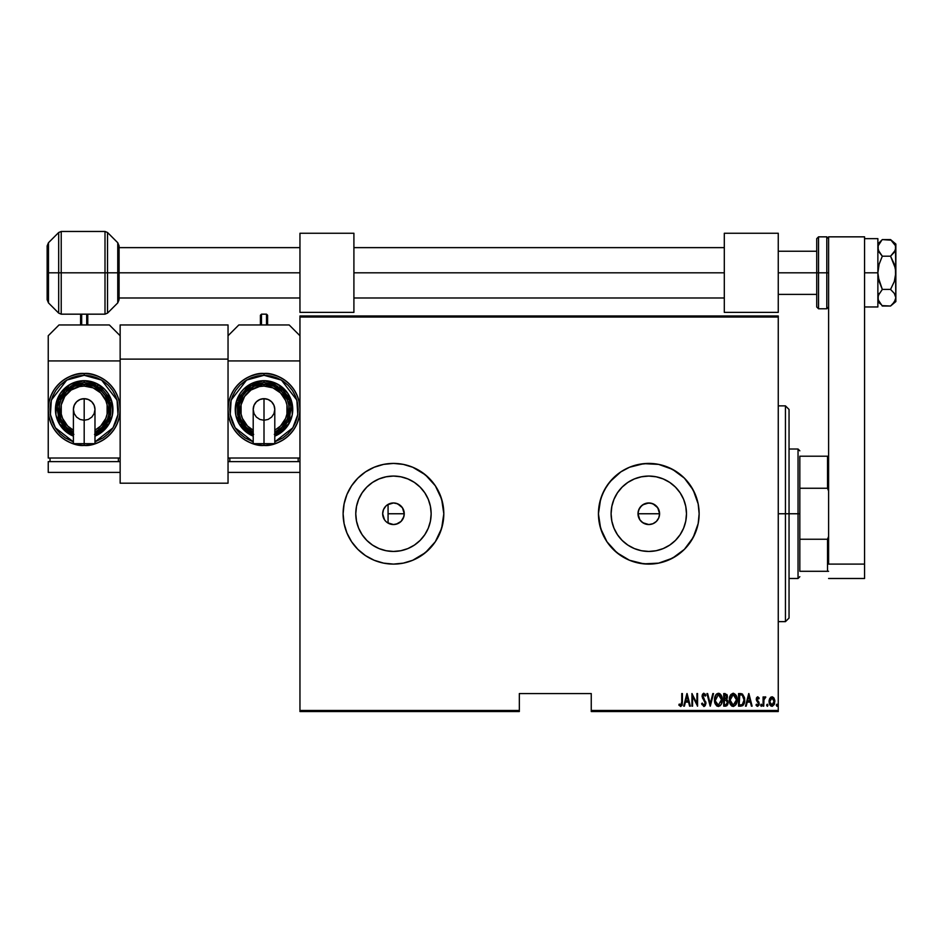 <?xml version="1.0" encoding="UTF-8"?>
<svg xmlns="http://www.w3.org/2000/svg" width="943" height="943" viewBox="0 0 943 943"><rect width="100%" height="100%" fill="white"/><g stroke="black" fill="none" stroke-linecap="round" stroke-linejoin="round"><path stroke-width="1.41" d="M638.211 511.648L639.825 507.747L642.808 504.776L648.796 502.961L652.933 503.798L656.422 506.132L658.756 509.633L659.581 513.758L658.756 517.884L656.422 521.385L652.921 523.719L648.796 524.544L642.796 522.728L639.825 519.746L637.998 513.758L638.824 509.621L637.998 513.758A10.786 10.786 0 0 1 648.796 502.961A10.786 10.786 0 0 1 659.581 513.758L657.766 507.758L652.933 503.798L648.796 502.961L644.67 503.786L641.169 506.12L638.824 509.621L641.546 505.754M385.84 506.12A10.786 10.786 0 0 1 387.455 504.788L393.479 502.961L388.481 504.187M388.481 523.33L388.068 523.094A10.786 10.786 0 0 1 387.479 522.728L385.828 521.385A10.786 10.786 0 0 1 384.496 519.758L382.669 513.758A10.786 10.786 0 0 1 393.467 502.961A10.786 10.786 0 0 1 404.252 513.758L402.802 508.36L401.093 506.132L396.708 503.468M611.099 513.758A37.685 37.685 0 0 1 648.796 476.062A37.685 37.685 0 0 1 686.48 513.758L685.761 521.114L683.616 528.174L680.127 534.693L675.447 540.41L669.73 545.089L663.212 548.578L656.139 550.724L648.796 551.443L641.44 550.724L634.368 548.578L627.849 545.089L622.144 540.41L617.453 534.693L613.976 528.174L611.83 521.114L611.099 513.758L611.83 506.403L613.976 499.33L617.453 492.812L622.144 487.107L627.849 482.415L634.368 478.938L641.44 476.793L648.796 476.062L656.139 476.793L663.212 478.938L669.73 482.415L675.447 487.107L680.127 492.812L683.616 499.33L685.761 506.403L686.48 513.758A37.685 37.685 0 0 1 648.796 551.443A37.685 37.685 0 0 1 611.099 513.758M355.77 513.758L356.501 506.403L358.646 499.33L362.124 492.812L366.815 487.107L372.52 482.415L379.039 478.938L386.111 476.793L393.467 476.062L400.81 476.793L407.883 478.938L414.401 482.415L420.106 487.107L424.798 492.812L428.287 499.33L430.432 506.403L431.151 513.758A37.685 37.685 0 0 1 393.467 551.443A37.685 37.685 0 0 1 355.77 513.758A37.685 37.685 0 0 1 393.467 476.062A37.685 37.685 0 0 1 431.151 513.758L430.432 521.114L428.287 528.174L424.798 534.693L420.106 540.41L414.401 545.089L407.883 548.578L400.81 550.724L393.467 551.443L386.111 550.724L379.039 548.578L372.52 545.089L366.815 540.41L362.124 534.693L358.646 528.174L356.501 521.114L355.77 513.758L356.1 518.674M403.286 563.136L412.728 560.272A50.344 50.344 0 0 0 412.763 467.256L403.286 464.38L393.467 463.414L383.636 464.38A50.344 50.344 0 0 0 343.111 513.735A50.344 50.344 0 0 1 393.467 463.414A50.344 50.344 0 0 1 443.811 513.758L442.845 503.927L439.98 494.486L435.324 485.786L429.065 478.16L421.438 471.889L412.728 467.245L403.286 464.38L393.467 463.414L383.636 464.38L374.194 467.245L365.495 471.889L357.857 478.16L351.598 485.786L346.953 494.486L344.089 503.927L343.111 513.758L344.089 523.577L346.953 533.019L351.598 541.73L357.857 549.356L365.495 555.616L374.194 560.272L383.636 563.136L393.467 564.103L403.286 563.136L412.728 560.272L421.438 555.616L429.065 549.356L435.324 541.73L439.98 533.019L442.845 523.577L443.811 513.758A50.344 50.344 0 0 1 393.467 564.103A50.344 50.344 0 0 1 343.111 513.758A50.344 50.344 0 0 0 374.171 560.26L365.495 555.616L374.194 560.272A50.344 50.344 0 0 0 383.601 563.124L393.467 564.103L403.286 563.136A50.344 50.344 0 0 0 412.692 560.283M412.692 467.221A50.344 50.344 0 0 0 403.333 464.38M403.239 464.369A50.344 50.344 0 0 0 383.683 464.369L388.068 463.697M699.14 513.723A50.344 50.344 0 0 0 698.174 503.951M698.174 523.565A50.344 50.344 0 0 0 699.14 513.782A50.344 50.344 0 0 1 648.796 564.103A50.344 50.344 0 0 1 598.44 513.758L599.418 523.577L602.282 533.019L606.927 541.73L613.186 549.356L620.824 555.616L629.523 560.272L638.965 563.136L648.796 564.103L658.615 563.136L668.057 560.272L676.768 555.616L684.394 549.356L690.653 541.73L695.309 533.019L698.174 523.577L699.14 513.758L698.174 503.927L695.309 494.486L690.653 485.786L684.394 478.16L676.768 471.889L668.057 467.245L658.615 464.38L643.857 463.65L629.523 467.245A50.344 50.344 0 0 0 613.209 478.136L606.927 485.786L602.282 494.486L599.418 503.927L598.44 513.758A50.344 50.344 0 0 1 648.796 463.414A50.344 50.344 0 0 1 699.14 513.758L698.174 503.927A50.344 50.344 0 0 0 658.65 464.38L648.796 463.414L638.965 464.38A50.344 50.344 0 0 0 629.559 467.221M658.579 464.369A50.344 50.344 0 0 0 639.012 464.369M384.261 508.124L384.119 508.36A10.786 10.786 0 0 1 385.828 506.132L387.467 504.788A10.786 10.786 0 0 1 388.068 504.411L387.821 504.552M656.422 506.132L658.756 509.621L659.581 513.758A10.786 10.786 0 0 1 648.796 524.544A10.786 10.786 0 0 1 637.998 513.758L639.825 519.746L638.824 517.884M646.686 503.173L650.894 503.173L654.784 504.788M642.796 504.788L644.977 503.656M403.745 510.505L403.958 511.236M393.467 502.961L397.592 503.786L402.437 507.758L404.252 513.758L403.427 517.884L401.093 521.385L397.592 523.719L393.467 524.544L387.467 522.728A10.786 10.786 0 0 1 385.84 521.396M402.661 508.124L403.038 508.784M390.225 503.468L390.944 503.267M591.249 711.541L778.258 711.541L778.258 710.468L591.249 710.468L591.249 693.565L519.334 693.565L519.334 710.468L299.957 710.468L299.957 317.048L778.258 317.048L778.258 710.468L778.258 315.964L299.957 315.964L778.258 315.964L778.258 317.048L299.957 317.048L299.957 315.964L299.957 710.468L519.334 710.468L519.334 693.565L591.249 693.565L591.249 711.541L591.249 710.468L778.258 710.468L778.258 711.541L591.249 711.541M299.957 711.541L519.334 711.541L519.334 710.468L519.334 711.541L299.957 711.541L299.957 710.468L299.957 711.541M769.83 698.315L769.064 701.957L770.125 705.293L772.341 706.283L774.238 704.539L774.828 700.732L773.72 697.737L772.305 696.818L770.69 697.242L769.052 701.58L771.963 706.307L774.863 701.58L774.097 698.303L771.963 696.794L769.629 698.692M763.736 706.154L763.087 706.154L763.736 706.154L763.995 699.293L765.834 697.113L764.667 696.96L763.736 698.303L763.087 696.948L763.087 706.154L763.087 696.948L763.087 706.154L763.736 706.154L763.865 699.906L765.834 697.113L765.197 696.794L763.736 698.303L763.087 696.948L763.736 696.948M757.618 696.794L756.604 697.69L756.369 699.93L758.561 703.95L757.807 705.14L756.427 704.221L755.991 705.069L757.795 706.295L759.139 704.504L758.95 702.229L757.005 699.588L757.37 698.068L758.761 698.893L759.209 698.103L757.748 696.794L759.209 698.103L757.748 696.794L756.31 699.199L758.573 703.702L757.559 705.187L756.427 704.221L755.991 705.069L757.583 706.307L759.209 703.655L756.958 699.164L757.736 697.926L758.761 698.893L759.209 698.103L758.761 698.893L757.63 697.938M740.88 706.154L742.801 705.623L743.968 703.985L744.463 697.537L742.436 694.013L738.558 693.565L738.558 706.154L740.88 706.154C743.721 705.376 744.994 703.325 744.687 700.012L742.436 694.013L738.558 693.565L738.558 706.154L738.558 693.565L740.066 693.565M727.56 704.881L725.709 706.154L723.717 706.154L726.817 705.8L728.043 703.172L727.76 700.755L726.593 699.364L727.418 697.042L726.947 694.555L723.717 693.565L723.717 706.154L723.717 693.565L723.717 706.154L725.709 706.154L728.067 702.582L726.593 699.364L727.418 696.688L725.12 693.565L723.717 693.565L725.12 693.565M712.837 693.565L713.545 693.565L710.315 706.154L713.545 693.565L712.837 693.565L710.244 703.726L707.639 693.565L706.932 693.565L710.162 706.154L706.932 693.565L710.162 706.154L713.545 693.565L712.837 693.565L710.244 703.726L707.639 693.565L706.932 693.565L707.639 693.565M692.563 706.154L692.563 696.252L697.572 706.154L697.572 693.565L696.924 693.565L696.924 703.49L691.926 693.565L691.926 706.154L692.563 706.154L691.926 706.154L692.563 706.154L692.563 696.252L697.572 706.154L697.572 693.565L696.924 693.565L696.924 703.49L691.926 693.565L691.926 706.154L692.056 693.565M681.754 701.934L681.294 704.857L679.243 704.056L678.854 705.022L680.822 706.46L682.249 704.669L682.402 693.565L681.754 693.565L681.754 701.934L680.705 705.187L679.243 704.056L678.854 705.022L680.657 706.472L682.402 702.063L682.402 693.565L681.754 693.565L681.742 702.853M638.965 464.38L629.523 467.245L620.824 471.889L609.873 481.814L604.392 490.018L600.608 499.142L598.44 513.758A50.344 50.344 0 0 0 629.488 560.26L643.857 563.855L658.615 563.136A50.344 50.344 0 0 0 698.174 523.589L699.14 513.758M684.394 706.154L683.699 706.154L686.917 693.565L683.699 706.154L684.394 706.154L685.431 702.122L688.567 702.122L689.604 706.154L690.311 706.154L687.082 693.565L683.699 706.154L684.394 706.154L685.431 702.122L688.567 702.122L689.604 706.154L690.311 706.154L687.082 693.565L690.311 706.154L689.604 706.154M703.737 706.472L705.211 705.659L705.965 703.065L702.853 696.971L703.525 694.567L705.199 696.146L705.8 695.368L703.643 693.27L702.464 694.343L702.111 696.677L705.293 703.454L703.867 705.187L702.24 703.089L701.604 703.726L703.855 706.472L705.965 703.065L702.735 696.123L703.796 694.531L705.199 696.146L705.8 695.368L703.867 693.246L702.087 696.182L705.317 703.054L703.867 705.187L702.24 703.089L701.604 703.726L704.374 706.378M714.511 699.918L716.515 705.694L718.401 706.472L720.287 705.67L721.831 702.959L722.255 699.847L720.252 694.024L718.342 693.246L716.468 694.072L714.511 699.918C714.311 703.207 715.607 705.388 718.401 706.472C721.195 705.364 722.479 703.16 722.255 699.847C722.479 696.523 721.183 694.319 718.342 693.246C715.572 694.39 714.299 696.618 714.511 699.918L714.523 700.437M729.363 699.918C729.151 703.207 730.448 705.388 733.241 706.472C736.035 705.364 737.32 703.16 737.108 699.847C737.332 696.523 736.023 694.319 733.183 693.246C730.412 694.39 729.139 696.618 729.363 699.918L730.695 704.892L733.241 706.472L735.87 704.727L737.108 699.847L736.294 695.745L733.454 693.258L730.648 694.885L729.375 699.376M746.196 706.154L745.5 706.154L748.73 693.565L745.5 706.154L746.196 706.154L747.233 702.122L750.38 702.122L751.406 706.154L752.113 706.154L748.883 693.565L745.5 706.154L746.196 706.154L747.233 702.122L750.38 702.122L751.406 706.154L752.113 706.154L748.883 693.565L752.113 706.154L751.406 706.154M760.671 705.258L761.142 706.283L761.814 705.918L761.472 704.244L760.671 705.258L761.307 704.221L760.671 705.258L761.307 704.221L761.956 705.258L761.307 704.221L761.956 705.258L761.307 706.307L761.956 705.258L761.307 706.307L760.671 705.258L761.307 704.221L761.956 705.258L761.307 706.307L760.671 705.258L761.307 704.221L761.956 705.258L761.307 706.307L760.671 705.258L761.307 704.221L761.956 705.258L761.001 704.338M766.635 705.258L767.59 706.189L767.59 704.338L766.671 704.928L767.284 704.221L766.635 705.258L767.284 704.221L767.932 705.258L767.284 704.221L767.932 705.258L767.284 706.307L767.932 705.258L767.284 706.307L766.635 705.258L767.284 704.221L767.932 705.258L767.284 706.307L766.635 705.258L767.284 704.221L767.932 705.258L767.284 706.307L766.635 705.258M776.313 705.258L777.268 706.189L777.268 704.338L776.348 704.928L776.961 704.221L776.313 705.258L776.961 704.221L777.61 705.258L776.961 704.221L777.61 705.258L776.961 706.307L777.61 705.258L776.961 706.307L776.313 705.258L776.961 704.221L777.61 705.258L776.961 706.307L776.313 705.258L776.961 704.221L777.61 705.258L776.961 706.307L776.313 705.258M365.495 471.889L357.857 478.16L351.598 485.786L357.857 478.16L365.495 471.889L374.194 467.245L369.727 469.355M346.953 533.019L344.089 523.577L346.953 533.019L351.598 541.73L349.063 537.486M390.944 524.249L390.213 524.037M396.708 524.049L395.977 524.249M399.101 522.952L398.441 523.33M403.026 518.744L402.661 519.393M403.958 516.281L403.745 517M656.422 521.385L654.784 522.728L656.422 521.385M378.85 561.934L383.636 563.136M345.279 499.142L346.953 494.486L344.089 503.927L343.111 513.758L344.089 523.577M384.485 519.734A10.786 10.786 0 0 1 384.119 519.145L384.261 519.393M382.976 516.269L383.176 517M629.559 560.283A50.344 50.344 0 0 0 638.93 563.124M639.012 563.148A50.344 50.344 0 0 0 658.579 563.148M598.44 513.758L600.608 528.375L606.927 541.73L616.852 552.669L629.523 560.272M658.615 563.136L672.524 558.162L684.394 549.356L693.199 537.486L698.174 523.577M698.174 503.927L693.199 490.018L684.394 478.16L672.524 469.355L658.615 464.38M629.523 467.245L620.824 471.889L613.186 478.16M383.683 563.136A50.344 50.344 0 0 0 403.239 563.148M351.598 541.73L357.857 549.356L365.495 555.616M412.728 560.272L425.399 552.669L435.324 541.73L441.642 528.375L443.811 513.758L441.642 499.142L435.324 485.786L425.399 474.836L412.728 467.245M383.636 464.38L374.194 467.245M351.598 485.786L346.953 494.486M372.52 545.089L366.815 540.41L362.124 534.693M362.124 492.812L366.815 487.107L372.52 482.415M414.401 545.089L420.106 540.41M424.798 492.812L420.106 487.107M385.828 521.385L384.496 519.746M393.455 524.544L396.26 524.178L401.093 521.385L403.887 516.552L404.252 513.758A10.786 10.786 0 0 1 393.467 524.544A10.786 10.786 0 0 1 382.669 513.758L383.495 509.621L385.828 506.132M617.453 534.693L622.144 540.41M669.73 545.089L675.447 540.41M680.127 492.812L675.447 487.107M627.849 482.415L622.144 487.107M659.369 515.856L659.581 513.758L637.998 513.758L659.581 513.758M642.796 522.728L641.157 521.385L644.658 523.719L648.784 524.544L652.921 523.719L650.894 524.332M648.796 524.544L646.686 524.332M638.211 515.856L637.998 513.758M387.821 522.952L390.661 524.178M383.176 510.505L382.976 511.236M657.754 519.758L658.756 517.884M652.921 523.719L654.784 522.728M639.825 519.746L641.169 521.385M681.754 693.565L682.402 693.565L682.402 702.075M682.249 704.692L682.025 705.411M679.019 705.27L679.243 704.056L680.94 705.14M686.999 695.993L688.237 700.826L685.761 700.826L686.999 695.993L688.237 700.826L685.761 700.826L686.999 695.993M696.924 693.565L697.572 693.565L697.419 706.154M701.922 704.61L702.24 703.089M705.317 703.254L703.525 705.105L704.209 705.128M705.317 703.054L704.775 701.274M704.091 700.272L702.087 696.182L703.867 693.246M703.714 699.812L702.559 698.209M702.111 695.71L703.631 693.27M705.116 694.036L705.47 694.649M705.494 694.685L705.01 695.745M704.68 695.144L705.199 696.146L703.796 694.531L702.959 695.109M705.199 696.146L703.796 694.531L702.735 696.123L703.419 698.02M704.315 694.72L703.655 694.543M702.783 695.592L704.221 699.011M705.835 701.946L705.93 703.69M714.558 698.857L714.7 697.832M715.501 695.404L716.114 694.472M720.688 694.496L719.368 693.447M722.22 698.81L720.923 694.826L721.902 696.96M722.244 700.39L722.079 701.946M721.454 703.95L721.03 704.727M717.21 706.189L716.527 705.694M716.491 705.659L714.7 701.981M715.324 703.973L714.959 703.006M714.664 701.757L714.558 700.944M715.808 694.885L715.301 695.816M717.54 694.72L718.377 694.531L721.619 699.847L721.206 702.535M721.454 701.557L721.607 699.423L718.377 705.187L719.203 705.01L718.377 705.187L715.195 700.755L718.377 694.531L717.387 694.791M721.454 698.15L721.607 699.423M719.627 694.944L720.546 695.875M715.313 701.592L715.195 700.755M715.195 699.058L715.631 697.042M726.947 694.555L727.312 695.592M727.253 698.103L726.994 698.775L727.253 698.103M728.043 703.195L727.583 704.857M725.532 704.857L724.354 704.857L724.354 700.178L726.452 700.484L724.79 700.178L726.145 700.331L727.418 702.582L725.756 704.845L724.354 704.857L724.354 700.178L725.98 700.284M727.301 703.454L727.418 702.582M726.44 695.392L726.782 696.712L726.075 695.05M726.747 697.183L724.354 698.893L724.354 694.861L726.782 696.712L726.322 698.315L724.802 698.893L726.287 698.35M724.802 698.893L724.354 694.861L725.238 694.861M729.41 698.846L729.54 697.832M730.153 695.816L730.955 694.461M736.919 697.749L736.742 696.96M736.931 697.761L737.061 698.775M737.061 700.932L736.919 701.946M732.051 706.189L731.367 705.694M731.344 705.67L729.54 701.981M729.505 701.757L729.399 700.967M729.799 703.006L730.177 703.985M732.381 694.72L733.218 694.531L736.459 699.847L736.047 702.535M732.794 705.14L731.733 704.61M730.012 700.331L733.218 694.531L732.24 694.791M731.179 695.734L731.945 694.979M735.941 696.924L733.43 694.543L735.575 696.158L736.448 699.423M735.399 703.843L736.459 699.847L733.218 705.187L734.055 705.01L733.218 705.187L730.012 699.906M730.165 701.592L730.047 700.755M730.047 699.058L730.483 697.042M740.679 693.576L741.281 693.647M744.593 698.35L744.664 699.187M744.593 701.663L744.652 701.026M741.493 695.015L740.326 694.873M742.612 695.592L743.249 696.394L742.612 695.592M743.355 696.606L744.027 699.329M743.768 702.299L742.73 704.173M741.976 704.645L740.62 704.845M739.206 704.857L739.736 694.861L739.206 704.857L740.066 704.857L739.206 704.857M742.353 695.38L744.051 700.012L742.365 704.456M743.968 698.716L743.838 697.973M744.027 700.649L743.968 701.286M748.801 695.993L750.05 700.826L747.563 700.826L748.801 695.993L750.05 700.826L747.563 700.826L748.801 695.993M758.573 698.574L757.736 697.926L756.958 699.164L759.198 704.091M757.818 697.926L757.146 699.989L758.856 702.052M759.139 704.515L758.867 705.317M757.583 706.307L755.991 705.069L757.064 706.201M755.991 705.069L756.427 704.221L757.807 705.14M756.64 704.551L757.559 705.187L758.573 703.702L756.321 699.565M756.427 704.221L757.559 705.187L758.573 703.702L756.31 699.199L756.746 700.979M756.604 697.702L756.369 698.433M765.197 696.794L765.834 697.113L765.197 696.794L763.736 698.303L765.197 696.794L765.834 697.113L764.785 697.997M763.771 700.838L763.747 701.474M767.92 705.435L767.284 704.221L767.932 705.258L767.284 706.307M772.329 696.818L773.72 697.726M774.698 699.895L774.828 700.72M774.439 704.056L774.651 703.372M771.044 706.107L769.901 704.94M769.523 704.197L769.205 703.089M769.099 700.743L769.229 699.895M772.258 705.152L769.712 701.875L771.963 697.926L774.215 701.58L771.963 705.187L770.891 704.775L772.246 705.164M772.105 697.926L774.109 700.413L773.72 699.305M771.963 705.187L774.191 700.991L773.036 704.775M770.891 704.775L770.36 704.162M776.961 704.221L777.61 705.258L776.796 704.244M716.833 704.562L716.279 703.926M726.452 700.484L727.359 701.898M731.685 704.562L731.12 703.926M785.448 513.758L789.043 513.758L789.043 409.462L789.043 618.042L789.043 513.758L785.448 513.758L785.448 405.867L785.448 513.758L778.258 513.758L785.448 513.758L785.448 621.637L785.448 513.758M799.829 456.212L799.829 488.262L799.829 456.212L827.518 456.212L799.829 456.212M799.829 513.758L799.829 488.262L799.829 539.243L799.829 513.758L798.037 513.758L799.829 513.758M789.043 449.021L798.037 449.021L798.037 513.758L798.037 449.021L799.829 450.825M789.043 513.758L798.037 513.758L789.043 513.758M388.068 513.758L404.252 513.758L388.068 513.758L388.068 523.094L388.068 504.411L388.068 513.758M799.829 571.293L799.829 539.243L799.829 571.293L828.602 571.293L827.518 571.293L827.518 539.243L799.829 539.243L827.518 539.243L827.518 571.293L799.829 571.293M789.043 578.483L798.037 578.483L798.037 513.758L798.037 578.483L799.829 576.692M828.602 456.212L827.518 456.212L827.518 488.262L828.602 491.055L827.518 488.262L827.518 456.212L828.602 456.212M799.829 488.262L827.518 488.262L799.829 488.262M828.602 536.449L827.518 539.243L828.602 536.449M818.536 308.774L816.732 306.97L816.732 272.81L778.258 272.81L816.732 272.81L816.732 306.97L816.732 272.81L818.536 272.81L818.536 308.774L818.536 272.81L818.536 308.774L826.799 308.774L826.799 272.81L818.536 272.81L818.536 236.846L818.536 272.81L818.536 236.846L816.732 238.65L816.732 272.81L816.732 238.65L816.732 272.81L826.799 272.81L826.799 236.846L826.799 272.81L828.602 272.81L826.799 272.81L826.799 236.846L828.602 238.65M826.799 272.81L826.799 308.774L826.799 272.81M105.003 231.459L61.224 231.459L61.224 314.172L105.003 314.172L105.003 231.459L107.537 232.508L107.537 313.111L117.757 302.892L117.757 242.728L119.077 245.899L119.077 299.721L119.077 272.81L117.757 272.81L117.757 302.892L117.757 272.81L107.537 272.81L107.537 313.111L107.537 272.81L105.003 272.81L105.003 314.172L105.003 272.81L61.224 272.81L61.224 314.172L61.224 272.81L58.678 272.81L58.678 313.111L58.678 272.81L48.47 272.81L48.47 302.892L48.47 272.81L47.15 272.81L47.15 299.721L47.15 272.81L47.15 299.721L48.47 302.892L48.47 272.81L58.678 272.81L58.678 232.508L48.47 242.728L48.47 272.81L48.47 242.728L48.47 272.81L47.15 272.81L47.15 245.899L47.15 272.81L47.15 245.899L48.47 242.728M61.224 314.172L58.678 313.111L58.678 272.81L105.003 272.81L105.003 231.459L105.003 272.81L117.757 272.81L117.757 242.728L117.757 272.81L119.077 272.81L119.077 299.721L117.757 302.892M119.077 272.81L119.077 245.899L119.077 272.81L299.957 272.81L119.077 272.81M107.537 272.81L107.537 232.508L107.537 272.81M61.224 272.81L61.224 231.459L61.224 272.81M58.678 272.81L58.678 232.508L58.678 272.81M228.041 324.958L120.15 324.958L120.15 359.118L228.041 359.118L228.041 483.193L120.15 483.193L120.15 359.118L120.15 483.193L228.041 483.193L228.041 359.118L120.15 359.118L120.15 324.958L228.041 324.958L228.041 359.118L228.041 324.958M891.276 240.217L882.318 239.593L890.546 239.593L895.449 245.687L895.85 272.81L895.85 244.037L895.449 250.107L890.546 256.201L894.329 264.158L895.815 271.56M895.85 247.891L894.329 252.229L890.546 256.201L895.449 268.413L895.85 297.729L894.329 302.055L890.546 306.027L882.318 306.027L878.204 299.909L878.192 295.572L882.318 289.418L890.546 289.418L894.318 293.379L895.85 297.729L895.85 272.81L894.329 281.474L890.546 289.418L882.318 289.418L878.192 277.148L877.874 272.81L879.112 264.264L882.318 256.201L890.546 256.201L882.318 256.201L879.124 252.182L877.874 247.891L879.112 252.158M877.874 297.611L879.124 293.438L878.204 295.548L882.318 289.418L879.112 281.368L877.874 272.81L879.112 264.264L882.318 256.201L878.204 250.084L878.192 245.734M878.192 250.048L878.192 245.746L881.905 240.017M877.874 297.729L878.687 301.171M881.929 305.626L890.546 306.027L892.644 304.094M895.85 297.847L895.85 301.583L895.85 297.729L895.449 299.921L892.644 304.082M895.85 297.729L894.318 293.379L890.546 289.418L894.329 281.474L895.85 272.763M895.85 244.037L890.546 239.593L895.437 245.663M894.789 244.284L894.329 243.565M877.874 301.583L880.562 304.094M880.526 304.059L879.124 302.019M882.318 239.593L877.874 244.037M878.192 245.746L880.526 241.573M877.874 238.65L864.566 238.65L877.874 238.65L877.874 272.81L864.566 272.81L877.874 272.81L877.874 306.97L864.566 306.97L877.874 306.97L877.874 238.65M864.566 236.846L864.566 578.483L828.602 578.483L864.566 578.483L864.566 564.103L828.602 564.103L828.602 236.846L828.602 564.103L864.566 564.103L864.566 236.846L828.602 236.846L864.566 236.846M274.79 409.462A10.786 10.786 0 0 0 264.005 398.677L264.005 443.658L274.79 443.658L274.79 409.462L273.965 413.6L271.631 417.089L268.13 419.435L264.005 420.26L259.867 419.435L256.366 417.089L254.032 413.6L253.207 409.462A10.786 10.786 0 0 1 264.005 398.677A10.786 10.786 0 0 1 274.79 409.462L273.965 405.337L271.631 401.836L268.13 399.502L264.005 398.677A10.786 10.786 0 0 0 253.207 409.462L254.032 405.337L256.366 401.836L259.867 399.502L264.005 398.677L264.005 443.658L274.79 443.658M264.005 445.426C274.519 446.876 299.473 436.079 299.957 409.462C299.473 382.846 274.519 372.061 264.005 373.499L264.005 375.302L281.415 380.076L296.856 400.115L297.776 414.614L292.837 427.792L274.79 441.878L282.983 437.87L288.157 433.627L292.401 428.452L295.56 422.535L297.505 416.134L298.165 409.462L297.505 402.802L295.56 396.39L292.401 390.485L288.157 385.31L282.983 381.055L277.077 377.907L270.665 375.962L264.005 375.302L257.333 375.962L250.921 377.907L245.015 381.055L239.84 385.31L235.597 390.485L232.438 396.39L230.493 402.802L229.833 409.462L230.493 416.134L232.438 422.535L235.597 428.452L239.84 433.627L245.015 437.87L253.207 441.878L235.161 427.792L230.222 414.614L231.141 400.115L246.583 380.076L264.005 375.302L264.005 373.499A35.964 35.964 0 0 1 299.957 409.462A35.964 35.964 0 0 1 264.005 445.426L271.018 444.742L277.761 442.691L283.984 439.367L289.43 434.9L293.898 429.442L297.222 423.23L299.273 416.476L299.957 409.462L299.273 402.449L297.222 395.706L293.898 389.483L289.43 384.037L283.984 379.569L277.761 376.245L271.018 374.194L264.005 373.499L256.979 374.194L250.237 376.245L244.025 379.569L238.567 384.037L234.1 389.483L230.776 395.706L228.725 402.449L228.041 409.462L228.041 360.921L299.957 360.921L228.041 360.921L228.041 409.462L228.725 416.476L230.776 423.23L234.1 429.442L238.567 434.9L244.025 439.367L250.237 442.691L256.979 444.742L264.005 445.426A35.964 35.964 0 0 1 228.041 409.462A35.964 35.964 0 0 1 264.005 373.499C253.478 372.061 228.524 382.846 228.041 409.462C228.524 436.079 253.478 446.876 264.005 445.426L264.005 443.634L264.005 445.426M253.207 436.137A28.773 28.773 0 0 1 264.005 380.701L249.765 384.461L236.717 400.339L238.756 423.277L253.207 436.137L248.021 433.391L240.076 425.446L235.785 415.073L235.785 403.852L240.076 393.479L243.659 389.117L252.995 382.882L264.005 380.701A28.773 28.773 0 0 1 274.79 436.137L289.242 423.277L291.281 400.339L278.232 384.461L264.005 380.701L264.005 382.493L277.171 385.935L289.407 400.421L288.016 421.757L274.79 434.181M274.79 430.208L280.531 426L285.599 418.409L286.931 414.024L286.931 404.901L285.599 400.516L280.531 392.936L272.94 387.868L264.005 386.088L264.005 384.296A25.178 25.178 0 0 0 253.207 432.212L246.206 427.262L240.748 419.105L239.31 414.378L239.31 404.559L243.07 395.482L246.206 391.663L254.362 386.206L264.005 384.296A25.178 25.178 0 0 1 274.79 432.212A25.178 25.178 0 0 0 264.005 384.296L264.005 386.088A23.375 23.375 0 0 1 277.761 428.358M228.041 458.015L299.957 458.015L228.041 458.015L228.041 409.462L228.041 458.015M289.171 324.958L238.827 324.958L289.171 324.958L299.957 335.743L289.171 324.958M228.041 335.743L238.827 324.958L228.041 335.743M298.165 461.61L298.165 458.015L298.165 461.61M229.833 461.61L229.833 458.015L229.833 461.61M299.957 472.396L228.041 472.396L228.041 461.61L299.957 461.61L228.041 461.61L228.041 472.396L299.957 472.396M274.319 434.381L283.077 428.535L288.923 419.788L290.974 409.462L290.456 404.205L288.923 399.148L283.077 390.39L274.319 384.544L264.005 382.493L264.005 380.701L275.014 382.882L279.988 385.546L287.921 393.479L292.212 403.852L292.212 415.073L287.921 425.446L279.988 433.391L274.79 436.137M253.207 434.181L239.993 421.757L238.591 400.421L250.826 385.935L264.005 382.493L253.679 384.544L249.011 387.043L241.573 394.48L237.542 404.205L237.542 414.731L241.573 424.456L249.011 431.894L253.679 434.381M248.834 429.56A25.178 25.178 0 0 1 264.005 384.296L273.635 386.206L281.804 391.663L287.261 399.832L288.688 404.559L289.171 409.462L287.261 419.105L281.804 427.262L274.79 432.212M264.005 386.088L259.443 386.536L251.015 390.025L244.567 396.484L241.078 404.901L241.078 414.024L242.41 418.409L247.467 426L253.207 430.208A23.375 23.375 0 0 1 264.005 386.088M274.578 443.658L273.965 443.658M254.032 443.658L264.005 443.658L253.207 443.658L253.207 409.462M266.515 324.958L266.515 314.172L266.515 324.958M267.6 315.245L267.6 324.958L267.6 315.245L266.515 314.172L261.482 314.172L261.482 324.958L261.482 314.172L260.409 315.245L260.409 324.958L260.409 315.434M724.307 233.251L778.258 233.251L778.258 312.369L724.307 312.369L778.258 312.369L778.258 233.251L724.307 233.251L724.307 312.369L724.307 233.251M353.908 272.81L724.307 272.81L353.908 272.81M94.984 409.462A10.786 10.786 0 0 0 84.186 398.677L84.186 443.658L94.984 443.658L94.984 409.462L94.159 413.6L91.825 417.089L88.324 419.435L84.186 420.26L80.061 419.435L76.56 417.089L74.226 413.6L73.401 409.462A10.786 10.786 0 0 1 84.186 398.677A10.786 10.786 0 0 1 94.984 409.462L94.159 405.337L91.825 401.836L88.324 399.502L84.186 398.677A10.786 10.786 0 0 0 73.401 409.462L74.226 405.337L76.56 401.836L80.061 399.502L84.186 398.677L84.186 443.658L94.984 443.658M84.186 445.426C94.713 446.876 119.667 436.079 120.15 409.462C119.667 382.846 94.713 372.061 84.186 373.499L84.186 375.302L101.608 380.076L117.05 400.115L117.969 414.614L113.03 427.792L94.984 441.878L103.176 437.87L108.351 433.627L112.594 428.452L115.753 422.535L117.698 416.134L118.358 409.462L117.698 402.802L115.753 396.39L112.594 390.485L108.351 385.31L103.176 381.055L97.27 377.907L90.858 375.962L84.186 375.302L77.526 375.962L71.114 377.907L65.208 381.055L60.034 385.31L55.79 390.485L52.631 396.39L50.686 402.802L50.026 409.462L50.686 416.134L52.631 422.535L55.79 428.452L60.034 433.627L65.208 437.87L73.401 441.878L55.354 427.792L50.415 414.614L51.335 400.115L66.776 380.076L84.186 375.302L84.186 373.499A35.964 35.964 0 0 1 120.15 409.462A35.964 35.964 0 0 1 84.186 445.426L91.212 444.742L97.954 442.691L104.166 439.367L109.624 434.9L114.091 429.442L117.415 423.23L119.466 416.476L120.15 409.462L119.466 402.449L117.415 395.706L114.091 389.483L109.624 384.037L104.166 379.569L97.954 376.245L91.212 374.194L84.186 373.499L77.173 374.194L70.43 376.245L64.207 379.569L58.761 384.037L54.293 389.483L50.969 395.706L48.918 402.449L48.234 409.462L48.234 360.921L120.15 360.921L120.15 458.015L48.234 458.015L120.15 458.015L120.15 360.921L48.234 360.921L48.234 335.743L59.02 324.958L109.364 324.958L59.02 324.958L48.234 335.743L48.234 409.462L48.918 416.476L50.969 423.23L54.293 429.442L58.761 434.9L64.207 439.367L70.43 442.691L77.173 444.742L84.186 445.426A35.964 35.964 0 0 1 48.234 409.462A35.964 35.964 0 0 1 84.186 373.499C73.672 372.061 48.718 382.846 48.234 409.462C48.718 436.079 73.672 446.876 84.186 445.426L84.186 443.634L84.186 445.426M73.401 436.137A28.773 28.773 0 0 1 84.186 380.701L69.959 384.461L56.91 400.339L58.949 423.277L73.401 436.137L68.202 433.391L60.269 425.446L55.979 415.073L55.979 403.852L60.269 393.479L68.202 385.546L73.177 382.882L84.186 380.701A28.773 28.773 0 0 1 94.984 436.137L109.435 423.277L111.474 400.339L98.426 384.461L84.186 380.701L84.186 382.493L97.365 385.935L109.6 400.421L108.197 421.757L94.984 434.181M94.984 430.208L100.724 426L105.781 418.409L107.113 414.024L107.113 404.901L105.781 400.516L100.724 392.936L93.133 387.868L84.186 386.088L84.186 384.296A25.178 25.178 0 0 0 73.401 432.212L66.387 427.262L60.93 419.105L59.02 409.462L59.503 404.559L60.93 399.832L66.387 391.663L74.556 386.206L84.186 384.296A25.178 25.178 0 0 1 94.984 432.212A25.178 25.178 0 0 0 84.186 384.296L84.186 386.088A23.375 23.375 0 0 1 97.954 428.358M109.364 324.958L120.15 335.743L109.364 324.958M48.234 458.015L48.234 409.462L48.234 458.015M118.358 461.61L118.358 458.015L118.358 461.61M50.026 461.61L50.026 458.015L50.026 461.61M120.15 472.396L120.15 461.61L120.15 472.396L48.234 472.396L48.234 461.61L120.15 461.61L48.234 461.61L48.234 472.396L120.15 472.396M94.512 434.381L99.18 431.894L106.618 424.456L110.649 414.731L110.649 404.205L106.618 394.48L103.258 390.39L94.512 384.544L84.186 382.493L84.186 380.701L95.196 382.882L104.532 389.117L108.115 393.479L112.406 403.852L112.406 415.073L108.115 425.446L100.17 433.391L94.984 436.137M73.401 434.181L60.175 421.757L58.784 400.421L71.02 385.935L84.186 382.493L73.872 384.544L65.114 390.39L59.268 399.148L57.735 404.205L57.217 409.462L59.268 419.788L65.114 428.535L73.872 434.381M69.028 429.56A25.178 25.178 0 0 1 84.186 384.296L93.828 386.206L101.985 391.663L105.121 395.482L108.881 404.559L108.881 414.378L107.443 419.105L101.985 427.262L94.984 432.212M84.186 386.088L79.625 386.536L71.208 390.025L64.761 396.484L61.26 404.901L61.26 414.024L62.592 418.409L67.66 426L73.401 430.208A23.375 23.375 0 0 1 84.186 386.088M94.772 443.658L94.159 443.658M74.226 443.658L84.186 443.658L73.401 443.658L73.401 409.462M86.709 324.958L86.709 314.172L86.709 324.958M87.782 315.245L87.782 324.958L87.782 315.245L86.709 314.172L81.676 314.172L81.676 324.958L81.676 314.172L80.591 315.245L80.591 324.958L80.591 315.434M299.957 233.251L353.908 233.251L353.908 312.369L299.957 312.369L353.908 312.369L353.908 233.251L299.957 233.251L299.957 312.369L299.957 233.251M778.258 405.867L785.448 405.867L789.043 409.462M778.258 621.637L785.448 621.637L789.043 618.042M818.536 236.846L826.799 236.846M826.799 308.774L828.602 306.97M105.003 314.172L107.537 313.111M58.678 313.111L48.47 302.892M107.537 232.508L117.757 242.728M61.224 231.459L58.678 232.508M895.85 301.583L890.546 306.027M778.258 251.239L816.732 251.239M119.077 247.632L299.957 247.632M353.908 247.632L724.307 247.632M724.307 297.988L353.908 297.988M299.957 297.988L119.077 297.988M778.258 294.393L816.732 294.393"/></g></svg>
